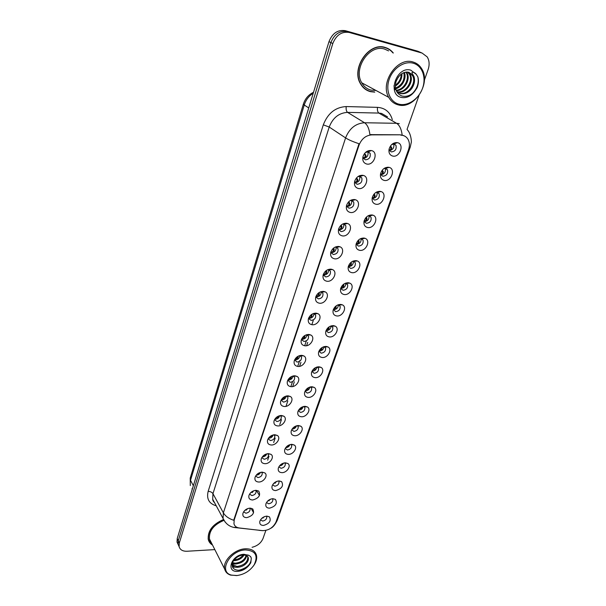 <?xml version="1.0" encoding="UTF-8"?>
<svg xmlns="http://www.w3.org/2000/svg" width="606" height="606" viewBox="0 0 606 606"><rect width="100%" height="100%" fill="white"/><g stroke="black" fill="none" stroke-linecap="round" stroke-linejoin="round"><path stroke-width="0.91" d="M358.404 188.511C355.192 187.587 353.942 185.201 354.669 181.345C356.252 177.103 358.994 175.096 362.88 175.323L363.274 175.414C370.372 177.035 365.441 190.132 358.404 188.511M354.722 181.149L355.04 182.664L357.116 184.277C360.865 183.868 362.433 181.77 361.827 177.982L360.017 176.444L358.055 176.528M350.276 212.456C347.071 211.592 345.821 209.275 346.534 205.502C348.094 201.366 350.806 199.389 354.654 199.556L355.321 199.715C362.062 201.533 357.108 213.918 350.276 212.456M346.632 205.169L346.92 206.57L349.026 208.199C352.7 207.782 354.26 205.745 353.715 202.093L352.033 200.578L350.245 200.548M342.329 235.885C339.133 235.083 337.883 232.833 338.58 229.144C340.117 225.106 342.791 223.144 346.609 223.258L347.518 223.493C353.934 225.455 348.965 237.196 342.329 235.885M338.716 228.682L338.974 229.969L341.11 231.606C344.708 231.174 346.261 229.197 345.776 225.667L344.208 224.19L342.602 224.069M334.55 258.807C331.361 258.065 330.111 255.891 330.793 252.27C332.308 248.331 334.951 246.392 338.739 246.46L339.875 246.756C345.965 248.839 340.996 259.989 334.55 258.807M330.974 251.702L331.209 252.869L333.368 254.512C336.891 254.073 338.436 252.149 338.004 248.74L336.55 247.301L335.126 247.104M326.929 281.252C323.755 280.563 322.498 278.449 323.172 274.912C324.657 271.064 327.278 269.14 331.035 269.155L332.376 269.519C338.171 271.7 333.217 282.298 326.929 281.252M323.392 274.238L323.604 275.298L325.786 276.934C329.24 276.487 330.77 274.616 330.391 271.314L329.035 269.912L327.793 269.678M319.476 303.22C316.309 302.591 315.052 300.546 315.711 297.076C317.173 293.312 319.771 291.41 323.49 291.38L325.028 291.804C330.535 294.061 325.596 304.144 319.476 303.22M315.976 296.311L316.158 297.258L318.362 298.887C321.748 298.432 323.271 296.607 322.937 293.418L321.672 292.054L320.612 291.789M312.173 324.733C309.022 324.157 307.765 322.172 308.409 318.779C309.848 315.097 312.416 313.219 316.112 313.143L317.809 313.62C323.059 315.931 318.15 325.551 312.173 324.733M308.712 317.93L308.878 318.764L311.098 320.385C314.416 319.915 315.931 318.142 315.643 315.052L313.567 313.461M305.023 345.806C301.879 345.284 300.621 343.36 301.258 340.034C302.674 336.428 305.212 334.573 308.878 334.451L310.742 334.982C315.734 337.33 310.855 346.518 305.023 345.806M301.591 339.11L301.743 339.837L303.977 341.443C307.234 340.966 308.742 339.231 308.484 336.239L306.651 334.701M298.016 366.456C294.887 365.979 293.63 364.115 294.243 360.858C295.645 357.328 298.16 355.487 301.796 355.328L303.795 355.904C308.56 358.275 303.712 367.062 298.016 366.456M294.622 359.858L297.001 362.077C300.205 361.585 301.697 359.896 301.477 356.995L299.864 355.517M291.153 386.681C288.032 386.257 286.774 384.446 287.38 381.257C288.751 377.803 291.244 375.978 294.849 375.781L296.985 376.394C301.53 378.78 296.728 387.196 291.153 386.681M287.789 380.189L290.16 382.295C293.312 381.795 294.796 380.144 294.607 377.333L293.198 375.925M284.426 406.505C281.32 406.126 280.063 404.376 280.654 401.248C282.002 397.869 284.472 396.059 288.055 395.824L290.304 396.475C294.637 398.862 289.88 406.937 284.426 406.505M281.101 400.119L283.464 402.111C286.562 401.604 288.032 399.983 287.873 397.256L286.646 395.938M277.828 425.942C274.738 425.609 273.473 423.912 274.056 420.844C275.389 417.534 277.828 415.739 281.381 415.466L283.744 416.155C287.88 418.534 283.169 426.291 277.828 425.942M274.541 419.655L276.897 421.541C279.942 421.018 281.404 419.435 281.267 416.792L280.214 415.557M271.359 445.001C268.284 444.706 267.026 443.062 267.587 440.062C268.897 436.812 271.321 435.032 274.851 434.729L277.313 435.441C281.26 437.812 276.601 445.274 271.359 445.001M268.11 438.812L270.45 440.585C273.45 440.062 274.897 438.509 274.791 435.934L273.889 434.79M265.019 463.688C261.951 463.438 260.694 461.84 261.247 458.901C262.542 455.72 264.936 453.955 268.443 453.614L270.996 454.348C274.768 456.704 270.155 463.893 265.019 463.688M261.807 457.598L264.133 459.272C267.087 458.734 268.526 457.212 268.443 454.712L267.678 453.659M258.8 482.02C255.747 481.808 254.49 480.263 255.028 477.377C256.3 474.256 258.679 472.506 262.156 472.135L264.792 472.892C268.405 475.225 263.837 482.149 258.8 482.02M255.626 476.028L257.944 477.596C260.853 477.043 262.277 475.558 262.216 473.127L261.572 472.172M252.694 500.003C249.657 499.829 248.399 498.329 248.93 495.503C250.18 492.443 252.535 490.708 255.99 490.307L258.701 491.08C260.906 495.238 258.906 498.215 252.694 500.003M249.558 494.102L251.861 495.572C254.732 495.011 256.141 493.549 256.103 491.186L255.565 490.33M246.71 517.645C243.68 517.509 242.423 516.062 242.945 513.29C244.18 510.282 246.506 508.563 249.937 508.131L252.717 508.919C254.8 512.971 252.8 515.88 246.71 517.645M243.612 511.843L245.9 513.214C248.725 512.646 250.126 511.214 250.104 508.911L249.664 508.146L250.104 508.911M366.713 164.029C363.494 163.044 362.252 160.575 362.986 156.643C364.6 152.295 367.365 150.258 371.289 150.546L371.395 150.568C378.856 151.954 373.978 165.824 366.713 164.029M362.994 156.606L363.342 158.227L365.38 159.825C369.221 159.416 370.796 157.257 370.122 153.333L368.175 151.773L366.047 151.992M384.196 180.414C381.197 179.543 379.992 177.278 380.576 173.604C382.098 169.188 384.833 167.082 388.787 167.294L389.022 167.347C396.097 168.801 391.143 182.073 384.196 180.414M380.583 173.596L380.901 174.748L382.84 176.24C386.598 175.801 388.143 173.672 387.492 169.862L385.719 168.43L384.052 168.476M375.864 204.222C372.864 203.411 371.66 201.207 372.243 197.609C373.735 193.314 376.44 191.238 380.356 191.39L380.848 191.511C387.59 193.155 382.606 205.729 375.864 204.222M372.281 197.442L372.576 198.526L374.553 200.033C378.22 199.586 379.765 197.518 379.174 193.844L377.523 192.428L375.993 192.382M367.713 227.53C364.714 226.773 363.502 224.629 364.085 221.099C365.562 216.91 368.236 214.872 372.107 214.971L372.841 215.153C379.258 216.963 374.266 228.886 367.713 227.53M364.161 220.796L364.426 221.796L366.433 223.311C370.031 222.856 371.561 220.857 371.039 217.304L369.493 215.91L368.107 215.797M359.729 250.339C356.737 249.634 355.525 247.551 356.101 244.097C357.555 240.014 360.199 237.999 364.032 238.052L364.986 238.294C371.092 240.226 366.115 251.558 359.729 250.339M356.222 243.657L356.457 244.574L358.494 246.104C362.017 245.642 363.539 243.695 363.07 240.256L361.623 238.893L360.396 238.726M351.919 272.67C348.927 272.018 347.715 269.996 348.283 266.602C349.715 262.618 352.328 260.633 356.131 260.641L357.29 260.944C363.108 262.981 358.131 273.76 351.919 272.67M348.442 266.057L348.655 266.882L350.715 268.413C354.169 267.943 355.684 266.049 355.26 262.724L353.919 261.398L352.836 261.194M344.269 294.539C341.284 293.94 340.072 291.971 340.625 288.645C342.042 284.759 344.632 282.797 348.389 282.752L349.738 283.116C355.275 285.237 350.329 295.508 344.269 294.539M340.83 287.994L341.011 288.736L343.094 290.266C346.48 289.789 347.988 287.941 347.617 284.729L345.428 283.207M336.777 315.953C333.8 315.408 332.58 313.499 333.133 310.234C334.527 306.439 337.087 304.5 340.814 304.417L342.329 304.826C347.609 307.015 342.685 316.809 336.777 315.953M333.368 309.484L335.641 311.666C338.959 311.181 340.458 309.386 340.125 306.265L338.163 304.773M329.437 336.936C326.46 336.436 325.248 334.58 325.793 331.384C327.164 327.672 329.694 325.755 333.391 325.627L335.065 326.096C340.102 328.323 335.209 337.686 329.437 336.936M326.066 330.543L328.331 332.633C331.588 332.141 333.08 330.384 332.785 327.369L331.043 325.922C330.868 328.725 329.338 330.285 326.452 330.596L328.3 328.717L328.528 327.285M322.24 357.495C319.279 357.04 318.059 355.245 318.597 352.101C319.945 348.48 322.453 346.587 326.119 346.412L327.937 346.927C332.739 349.192 327.891 358.146 322.24 357.495M318.907 351.185L321.165 353.184C324.369 352.677 325.846 350.965 325.596 348.041L324.051 346.647M315.196 377.644C312.234 377.235 311.022 375.485 311.545 372.41C312.878 368.865 315.362 366.994 318.991 366.789L320.945 367.334C325.528 369.622 320.718 378.205 315.196 377.644M311.893 371.417L314.15 373.319C317.302 372.811 318.764 371.137 318.544 368.296L317.18 366.971M308.287 397.4C305.333 397.028 304.121 395.332 304.636 392.317C305.947 388.847 308.409 386.992 312.007 386.749L314.082 387.34C318.453 389.635 313.688 397.862 308.287 397.4M305.023 391.256L307.265 393.059C310.363 392.536 311.817 390.9 311.628 388.151L310.439 386.901M301.508 416.761C298.569 416.436 297.349 414.792 297.857 411.83C299.152 408.436 301.591 406.603 305.159 406.323L307.34 406.944C311.522 409.239 306.803 417.148 301.508 416.761M298.281 410.709L300.523 412.421C303.568 411.891 305.007 410.285 304.848 407.611L303.818 406.437M294.864 435.752C291.933 435.464 290.721 433.873 291.213 430.972C292.493 427.647 294.902 425.829 298.447 425.518L300.727 426.169C304.727 428.457 300.061 436.062 294.864 435.752M291.675 429.783L293.902 431.396C296.902 430.858 298.334 429.29 298.197 426.7L297.311 425.609M288.35 454.379C285.426 454.129 284.214 452.584 284.699 449.735C285.956 446.486 288.342 444.683 291.865 444.334L294.236 445.009C298.061 447.289 293.44 454.614 288.35 454.379M285.199 448.493L287.411 450.016C290.365 449.47 291.789 447.932 291.675 445.41L290.925 444.41L294.236 445.009M281.957 472.65C279.048 472.445 277.828 470.938 278.313 468.15C279.548 464.961 281.911 463.173 285.403 462.795L287.865 463.499C291.524 465.756 286.956 472.816 281.957 472.65M278.843 466.847L281.048 468.286C283.956 467.726 285.365 466.226 285.274 463.772L284.638 462.855M275.685 490.58C272.783 490.405 271.571 488.951 272.041 486.209C273.261 483.088 275.601 481.315 279.071 480.914L281.608 481.626C283.843 485.785 281.866 488.769 275.685 490.58M272.609 484.853L274.798 486.209C277.662 485.641 279.063 484.164 278.995 481.778L278.987 481.755M269.534 508.169C266.64 508.04 265.42 506.624 265.89 503.934C267.087 500.874 269.412 499.124 272.851 498.685L275.457 499.412C277.578 503.465 275.601 506.381 269.534 508.169M266.496 502.533L268.67 503.798C271.496 503.222 272.882 501.776 272.829 499.458L272.397 498.715M263.489 525.44C260.61 525.341 259.391 523.97 259.845 521.334C261.034 518.327 263.337 516.592 266.746 516.13L269.42 516.865C271.427 520.812 269.45 523.675 263.489 525.44M260.489 519.88L262.648 521.062C265.436 520.486 266.814 519.062 266.776 516.797L266.428 516.153M392.711 156.068C389.711 155.144 388.507 152.81 389.097 149.076C390.628 144.554 393.377 142.418 397.354 142.652L397.4 142.66C404.785 143.94 399.839 157.893 392.711 156.068M389.06 149.235L389.423 150.455L391.317 151.924C395.157 151.485 396.71 149.296 395.983 145.349L394.112 143.902L392.294 144.054M336.072 247.157C336.3 250.483 334.739 252.323 331.368 252.679L331.118 252.641M328.535 269.753C328.649 272.935 327.081 274.692 323.839 275.033L323.498 274.972M254.353 490.557L250.308 493.095M400.846 135.161L402.687 135.373C405.111 135.949 406.944 137.357 408.179 139.592C409.679 142.569 409.792 145.925 408.535 149.659L276.018 521.963C273.192 527.697 268.632 530.591 262.353 530.636L239.325 527.977C236.446 527.576 234.658 526.19 233.961 523.811L234.196 519.948L359.01 145.19C361.608 138.744 365.91 135.305 371.902 134.865L400.263 134.812L403.717 135.585M267.663 460.166L269.003 456.235M273.662 442.524L275.154 438.146M279.775 424.556L281.426 419.716M286.002 406.255L287.812 400.93M292.706 386.545L294.319 381.788M299.576 366.335L300.955 362.274M306.591 345.708L307.719 342.39M393.62 143.842L393.658 143.91C394.445 147.531 393.052 149.735 389.453 150.515M264.761 516.524L261.58 518.524M270.935 499.033L267.405 501.321M277.192 481.232L273.374 483.777M283.54 463.098C282.699 464.787 281.335 465.726 279.472 465.9M289.994 444.615C289.198 446.47 287.797 447.493 285.79 447.675M296.546 425.783C295.826 427.798 294.387 428.904 292.236 429.101M303.212 406.588C302.568 408.755 301.106 409.951 298.819 410.171M309.984 387.014C309.446 389.34 307.954 390.62 305.522 390.862M316.877 367.054C316.446 369.539 314.938 370.91 312.355 371.175L314.416 368.312M323.899 346.693C323.589 349.336 322.066 350.806 319.332 351.086L321.18 349.185L321.415 347.995M338.322 304.803C338.246 307.734 336.709 309.363 333.709 309.689M345.753 283.244C345.776 286.312 344.231 288.017 341.125 288.35M353.336 261.231C353.465 264.436 351.912 266.216 348.685 266.564L350.548 264.769L350.692 262.906M361.062 238.749C361.312 242.097 359.759 243.96 356.411 244.324L358.275 242.559L358.381 240.605M368.956 215.789C369.334 219.243 367.804 221.19 364.357 221.614M377.008 192.329C377.538 195.852 376.053 197.889 372.531 198.427M387.492 169.862L385.234 168.347C385.924 171.937 384.477 174.066 380.894 174.733M367.804 151.712L367.872 151.848C368.592 155.583 367.107 157.749 363.411 158.348M248.255 508.411L244.513 510.691M260.535 472.362C259.686 474.051 258.315 474.983 256.421 475.157L258.209 473.4M266.822 453.826C266.026 455.667 264.61 456.682 262.58 456.879L264.458 454.864M273.2 434.926C272.48 436.926 271.034 438.032 268.859 438.236M279.692 415.663C279.055 417.822 277.578 419.011 275.26 419.238M286.29 396.013C285.759 398.331 284.259 399.612 281.79 399.862L283.691 397.877M293.009 375.97C292.584 378.455 291.069 379.826 288.448 380.098M299.834 355.525C299.553 358.169 298.016 359.638 295.243 359.934L297.152 357.995L297.417 356.631M306.803 334.739C306.606 337.512 305.068 339.049 302.174 339.352L304.091 337.444L304.348 335.822M313.9 313.529C313.802 316.43 312.249 318.044 309.249 318.355L311.166 316.468L311.401 314.696M321.142 291.872C321.15 294.91 319.589 296.592 316.468 296.925M343.761 224.069C344.125 227.545 342.557 229.477 339.065 229.848L340.996 228.083L340.981 225.75L341.92 226.462L341.14 225.235M351.609 200.48C352.116 204.108 350.548 206.123 346.92 206.525M359.282 175.823L359.547 176.225M359.623 176.369L359.646 176.414C360.275 180.111 358.744 182.209 355.055 182.701M396.195 143.092L395.998 142.561M387.764 167.65L387.62 167.203M393.302 53.033C391.15 50.268 388.438 48.404 385.158 47.457C368.796 41.791 350.836 68.592 360.517 83.795C362.888 87.931 366.236 90.559 370.554 91.68L374.788 92.135M366.039 89.749L367.721 90.415M223.417 519.562C212.577 524.319 207.532 530.97 208.267 539.499C208.881 541.893 210.297 543.733 212.509 545.029M208.502 540.31L208.941 540.893M402.142 135.055L402.164 135.062C401.414 129.139 399.559 125.222 396.582 123.298L399.286 123.624M422.071 53.063L417.837 51.23L345.367 30.694C337.845 29.52 332.383 33.171 328.982 41.655L177.225 538.537L178.255 540.779L178.058 544.309L179.012 546.392L178.058 544.309L178.255 540.779L330.884 42.594L178.255 540.779L179.3 543.029L179.096 546.567C180.043 549.793 182.671 551.354 186.981 551.255L214.827 549.604M345.367 30.694L347.329 31.58C339.784 30.406 334.307 34.08 330.884 42.594C334.307 34.08 339.784 30.406 347.329 31.58L419.966 52.154L349.298 32.474C341.739 31.3 336.239 34.989 332.8 43.534L179.3 543.029M225.235 522.19L223.053 518.456L223.372 512.85C225.326 516.145 228.765 518.622 233.696 520.281L359.025 143.728C353.078 141.774 348.601 139.834 345.594 137.91C349.374 128.404 355.684 123.351 364.539 122.753C367.38 124.692 369.168 128.654 369.91 134.623L400.263 134.812M252.073 547.294C257.399 545.968 261.042 543.037 263.012 538.507L265.86 530.417M407.05 129.373L419.011 95.415M424.382 80.143L428.131 69.516C429.692 64.728 429.381 60.524 427.2 56.903L422.109 53.078L349.298 32.474M387.954 48.828L386.386 47.859M365.766 84.969L368.175 86.264L365.766 84.969M177.225 538.537L177.028 542.067L177.982 544.15M390.37 146.137L391.643 147.455L391.484 149.993M389.416 150.439L390.878 148.834L390.749 146.622M391.476 144.781L393.589 143.842M392.726 144.349L393.415 144.061M393.695 143.652L393.9 143.092M391.643 147.455L390.756 146.334M365.774 157.78L365.971 155.234L364.517 153.545M365.463 152.492L367.024 152.114M364.464 153.613L365.971 155.234M363.38 158.295L365.107 156.659L365.032 154.409M364.577 153.583L365.123 154.091M382.075 170.407L383.25 171.581L383.037 174.21M380.871 174.672L382.462 173.028L382.348 170.786M383.439 168.945L383.924 168.597M384.31 168.544L384.924 168.339M383.25 171.581L382.386 170.43M373.963 194.185L375.031 195.193L374.773 197.912M372.508 198.382L374.228 196.708L374.137 194.435M375.031 195.193L374.197 194.011M366.024 217.478L366.994 218.296L366.683 221.107M364.335 221.569L366.16 219.88L366.092 217.577M366.994 218.296L366.259 217.221M358.275 240.279L359.116 240.923L358.76 243.817M359.116 240.923L358.532 240.029M357.532 182.141L357.782 179.497L356.495 177.937M359.29 176.338L358.593 176.391M359.782 175.619L359.472 176.172M357.555 176.899L358.343 176.528M356.396 178.05L357.782 179.497M355.033 182.648L356.896 180.989L356.843 178.709M356.54 177.884L356.949 178.323M349.465 205.972L349.76 203.237L348.677 201.806M348.511 201.98L349.76 203.237M346.912 206.517L348.859 204.79L348.829 202.48M341.572 229.288L341.92 226.462M386.295 48.086L384.621 47.321M392.839 52.82C390.749 50.29 388.166 48.578 385.083 47.692C368.887 42.087 351.116 68.607 360.699 83.658C363.047 87.749 366.357 90.347 370.622 91.453L374.379 91.907M388.59 50.889L384.621 49.086C369.433 43.844 352.783 68.72 361.79 82.825C363.986 86.643 367.077 89.074 371.069 90.112L375.993 90.483M398.248 104.876C414.08 109.701 431.381 83.446 421.731 68.796C419.64 65.342 416.731 63.077 413.012 62.001C397.362 56.638 379.659 82.734 388.757 97.361C390.968 101.316 394.135 103.823 398.248 104.876M399.059 104.202C407.936 106.421 418.829 98.967 422.587 88.15C426.472 77.379 422.2 65.615 413.186 63.206C404.225 60.63 392.802 68.349 389.135 79.515C385.333 90.642 390.128 102.141 399.059 104.202M410.754 73.546L412.588 75.758L409.065 72.356C403.482 71.349 399.149 74.364 396.074 81.416C394.392 88.597 396.263 93.438 401.672 95.93C406.596 97.225 411.065 95.521 415.072 90.809L417.042 87.84C418.564 84.045 418.837 80.393 417.852 76.894L416.277 74.341C414.496 72.349 413.004 71.826 411.822 72.788L413.974 76.507C415.178 80.318 414.481 84.257 411.891 88.332C414.436 83.893 414.724 79.734 412.762 75.841L410.754 73.546L408.436 72.402M407.906 72.084L410.217 74.621C414.58 81.689 405.497 94.627 397.195 91.915L397.165 91.907M411.891 88.332C408.656 92.612 404.785 94.339 400.263 93.521L396.612 91.4M395.271 89.673L393.93 85.832M412.588 75.758C416.951 82.848 407.823 95.831 399.498 93.119L398.233 92.665M398.384 76.932L396.142 81.219M401.937 73.584C402.111 78.871 399.922 83.037 395.362 86.082M401.233 74.068C401.089 78.697 399.142 82.408 395.377 85.219M404.361 72.432C406.899 77.992 402.331 87.272 395.665 88.734M403.801 72.629C405.096 79.613 402.346 84.787 395.551 88.158M406.368 72.031L407.08 73.121C410.868 79.371 404.27 91.021 396.248 90.612M405.899 72.076L406.308 72.75C409.951 78.788 403.922 90.059 396.089 90.203M407.596 72.046L409.429 74.243C413.671 81.143 405.134 93.839 396.832 91.612M364.562 88.681L366.153 89.544M417.852 76.894C419.079 82.833 417.322 88.324 412.572 93.354M253.217 566.231L254.437 564.474C256.467 561.133 257.126 558.012 256.414 555.104C255.02 550.756 251.331 548.657 245.362 548.801C234.446 549.081 222.273 561.118 224.712 569.178C225.485 572.102 227.455 574.079 230.644 575.117L237.234 575.526M236.59 575.586C244.006 574.632 249.846 571.064 254.119 564.906C258.459 555.634 255.558 550.642 245.438 549.93C229.871 550.225 217.978 571.814 231.356 575.079L236.59 575.586M245.218 555.157L243.385 555.051C239.832 555.088 234.424 557.929 232.446 562.769C231.454 567.337 233.393 569.829 238.249 570.254C242.559 570.087 246.256 568.292 249.331 564.86L250.786 562.807L251.308 558.156L250.581 556.55L249.013 555.46C248.354 554.861 244.68 554.596 245.225 555.157L247.733 556.619C248.915 558.24 248.627 560.262 246.877 562.679C244.506 565.527 241.377 567.072 237.484 567.314C235.052 567.299 233.249 566.466 232.083 564.815M244.059 555.043C241.877 558.474 238.537 560.361 234.03 560.709L233.499 560.694M246.597 555.679C245.627 560.376 242.014 563.148 235.749 563.997L232.31 563.232M246.104 555.452C244.741 559.899 241.143 562.474 235.317 563.171L232.477 562.679M247.392 556.247L247.839 557.285C247.619 562.27 244.021 565.337 237.052 566.481L232.098 564.565M243.074 555.088C240.93 557.861 237.946 559.459 234.121 559.876M223.834 520.41C213.6 524.773 208.812 530.97 209.479 539.014L211.093 542.211M223.47 519.683C212.721 524.387 207.714 530.97 208.434 539.431L212.365 544.733M208.29 539.605L208.669 540.219M237.582 567.314L232.499 567.027M235.969 563.989L232.151 564.034M250.831 556.952L251.248 558.035C251.346 563.868 247.301 567.928 239.09 570.231M235.355 567.057L232.348 566.625M233.696 563.754L232.212 563.663M350.73 262.587L351.404 263.08L351.003 266.049M351.404 263.08L350.972 262.375M340.867 288.259L342.973 286.524L343.163 284.759M343.367 284.441L343.852 284.775L343.405 287.827M343.852 284.775L343.564 284.282M333.383 309.583L335.565 307.84L335.769 306.174M336.171 305.848L335.959 309.158M333.845 252.111L334.239 249.202L333.565 248.096M333.232 248.392L334.239 249.202M331.361 252.679L333.3 250.884L333.308 248.521M326.278 274.457L326.725 271.465L326.21 270.587M323.483 274.904L325.77 273.208L325.937 271.2M318.87 296.342L319.362 293.266L319.006 292.63M316.021 296.766L318.392 295.061L318.597 293.168M329.149 326.831L328.664 330.065M322.18 347.473L321.513 350.548M315.271 367.751L314.506 370.63M305.265 390.787L307.356 388.908M308.462 387.651L307.628 390.317M298.614 410.11L300.652 408.194M301.758 407.187L300.894 409.626M311.613 317.771L311.938 314.226M308.734 318.18L309.257 318.317M304.5 338.769L305.007 335.398M301.599 339.155L302.182 339.315M297.531 359.343L298.213 356.161M294.675 359.744L295.251 359.896M290.698 379.507L291.494 376.531M287.926 379.932L288.456 380.06L290.357 378.129L290.607 377.046M284.002 399.271L284.865 396.529M281.32 399.725L281.798 399.824M292.1 429.056L294.069 427.109M295.152 426.351L294.281 428.556M285.729 447.637L287.57 445.827M288.645 445.16L287.797 447.13M282.245 463.628L281.434 465.355M279.502 465.862L281.139 464.302M275.95 481.747L275.192 483.24M273.412 483.732L274.806 482.452M269.746 499.541L269.056 500.791M267.466 501.253L268.556 500.283M263.633 517.016L263.042 518.024M261.731 518.372L262.322 517.865M277.434 418.648L278.336 416.14M274.851 419.132L277.162 417.231M270.996 437.646L271.897 435.388M268.519 438.153L270.753 436.214M264.686 456.288L265.564 454.265M258.489 474.574L259.33 472.794M252.407 492.511L253.194 490.974M250.339 493.057L252.051 491.602M246.445 510.116L247.15 508.82M244.551 510.653L245.975 509.472M359.01 145.19L358.563 144.895M371.902 134.865L371.342 134.509M234.196 519.948L233.916 519.44M387.537 116.867L381.538 113.413L378.894 113.08L347.571 112.375C338.928 112.905 332.815 117.799 329.217 127.04L212.956 493.663L212.683 499.2L214.471 502.525M216.236 505.805C209.047 503.692 206.351 498.874 208.161 491.36L323.309 124.851C327.785 113.292 335.413 107.194 346.215 106.558C345.89 109.383 346.337 111.322 347.571 112.375L364.539 122.753L396.582 123.298L378.894 113.08C377.614 112.042 377.152 110.133 377.508 107.36C385.105 107.929 390.037 112.012 392.317 119.617M275.935 522.198L277.336 520.145L410.27 147.031L409.118 147.569M208.161 491.36C210.358 491.451 211.956 492.223 212.956 493.663L223.372 512.85L345.594 137.91L329.217 127.04L323.309 124.851M237.302 527.478L233.431 527.341M262.398 530.644L259.057 530.341M346.215 106.558L377.508 107.36M422.109 53.078L417.837 51.23M332.8 43.534L328.982 41.655M313.241 93.195C308.886 95.968 305.886 99.914 304.25 105.02L308.742 107.944M190.216 478.119L190.292 485.573L190.216 478.119L303.386 104.065L304.25 105.02L190.519 480.293L193.352 485.732M192.246 489.353L191.966 488.815M291.069 385.946L292.524 381.636M297.879 365.857L299.637 360.676M304.879 345.215L306.371 340.83M312.029 324.142L313.234 320.589M363.895 83.961L370.455 87.499M416.277 74.341L410.785 70.167C396.544 65.675 386.795 94.672 401.384 97.437C406.634 98.361 411.194 96.157 415.072 90.809M249.013 555.46L243.938 554.27C231.34 554.687 225.265 572.753 238.052 571.344C242.658 570.791 246.415 568.633 249.331 564.86M246.877 562.679L248.066 557.702L247.187 556.066M325.861 270.867L326.725 271.465M318.711 292.834L319.362 293.266M311.734 314.362L312.151 314.628M394.089 143.902L397.354 142.652M250.99 508.192L253.611 512.668M256.467 490.512L259.482 495.458M393.658 143.91L395.983 145.349M266.39 516.153L266.776 516.797M272.374 498.715L272.829 499.458M284.676 462.878L285.274 463.772M291.016 444.471L291.675 445.41M297.47 425.707L298.197 426.7M304.045 406.565L304.848 407.611M310.59 386.863L311.628 388.151M317.559 367.138L318.544 368.296M324.513 346.829L325.596 348.041M331.596 326.104L332.785 327.369M338.815 304.947L340.125 306.265M346.177 283.358L347.617 284.729M353.677 261.315L355.26 262.724M361.327 238.802L363.07 240.256M369.137 215.819L371.039 217.304M377.106 192.337L379.174 193.844M367.872 151.848L370.122 153.333M255.596 490.352L256.103 491.186M261.656 472.241L262.216 473.127M267.822 453.773L268.443 454.712M274.109 434.941L274.791 435.934M280.51 415.739L281.267 416.792M287.032 396.142L287.873 397.256M293.455 375.871L296.985 376.394M293.675 376.159L294.607 377.333M303.795 355.904L300.447 355.76L301.477 356.995M307.34 334.944L308.484 336.239M314.378 313.688L315.643 315.052M321.544 291.994L322.937 293.418M328.846 269.837L330.391 271.314M336.3 247.21L338.004 248.74M343.897 224.099L345.776 225.667M351.654 200.488L353.715 202.093M359.646 176.414L361.827 177.982M266.86 516.123L269.42 516.865M272.715 498.693L275.457 499.412M278.677 480.929L281.608 481.626M284.744 462.84L287.865 463.499M297.41 425.662L300.727 426.169M304 406.543L307.34 406.944M310.726 387.045L314.082 387.34M317.582 367.153L320.945 367.334M324.566 346.859L327.937 346.927M331.687 326.149L335.065 326.096M338.951 305.007L342.329 304.826M346.359 283.434L349.738 283.116M353.919 261.398L357.29 260.944M361.623 238.893L364.986 238.294M369.493 215.91L372.841 215.153M377.523 192.428L380.848 191.511M385.719 168.43L389.022 167.347M368.175 151.773L371.395 150.568M249.983 508.131L252.717 508.919M255.762 490.315L258.701 491.08M261.648 472.165L264.792 472.892M267.7 453.682L270.996 454.348M274.003 434.866L277.313 435.441M280.426 415.678L283.744 416.155M286.971 396.104L290.304 396.475M307.386 334.966L310.742 334.982M314.461 313.734L317.809 313.62M321.672 292.054L325.028 291.804M329.035 269.912L332.376 269.519M336.55 247.301L339.875 246.756M344.208 224.19L347.518 223.493M352.033 200.578L355.321 199.715M360.017 176.444L363.274 175.414M270.693 528.334C273.056 527.235 275.268 524.508 277.336 520.145M263.102 530.689L236.575 527.743C230.401 527.447 225.894 524.357 223.053 518.456L212.683 499.2C212.736 500.442 213.373 501.617 214.577 502.722M410.27 147.031L411.239 142.599C411.61 142.925 411.376 133.888 407.247 129.707M179.096 546.567L177.028 542.067M303.386 104.065C305.197 98.589 308.575 94.657 313.529 92.279M406.308 72.75L407.08 73.121M409.429 74.243L410.217 74.621M361.79 82.825L388.757 97.361M254.119 564.906L254.437 564.474M247.839 557.285L247.733 556.611M231.356 575.079L230.644 575.117M209.479 539.014L224.712 569.178M208.123 538.802L208.434 539.431"/></g></svg>
